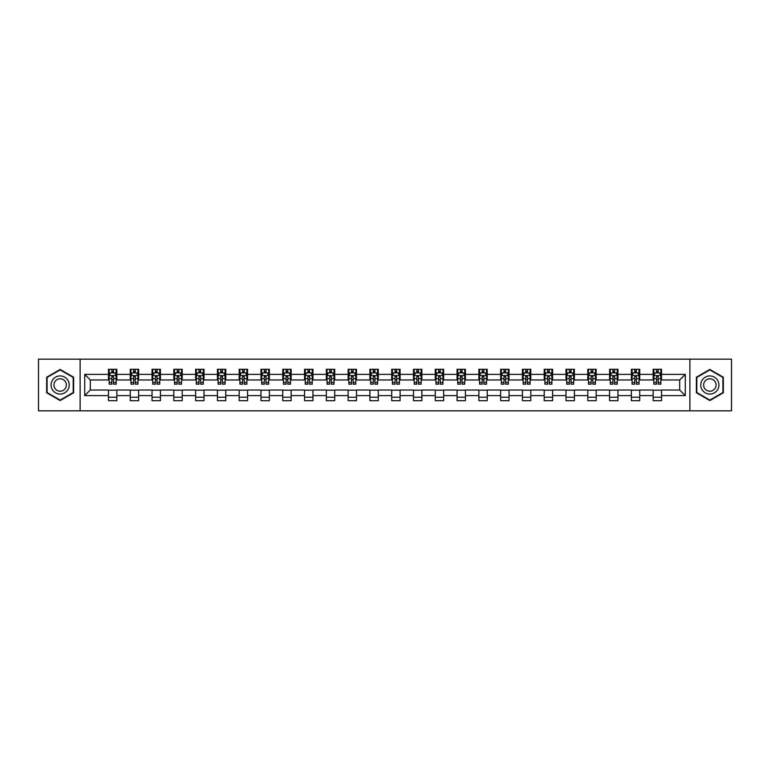 <?xml version="1.0" encoding="UTF-8"?>
<svg xmlns="http://www.w3.org/2000/svg" width="770" height="770" viewBox="0 0 770 770"><rect width="100%" height="100%" fill="white"/><g stroke="black" fill="none" stroke-linecap="round" stroke-linejoin="round"><path stroke-width="1.16" d="M689.881 410.833L731.5 410.833L731.5 359.167L689.881 359.167L689.881 410.833L80.118 410.833L80.118 359.167L38.5 359.167L38.5 410.833L80.118 410.833M689.881 359.167L80.118 359.167M661.526 374.384L661.526 369.292L653.153 369.292L653.153 374.384L639.745 374.384L639.745 369.292L631.362 369.292L631.362 374.384L617.954 374.384L617.954 369.292L609.58 369.292L609.58 374.384L596.173 374.384L596.173 369.292L587.789 369.292L587.789 374.384L574.381 374.384L574.381 369.292L565.998 369.292L565.998 374.384L552.591 374.384L552.591 369.292L544.217 369.292L544.217 374.384L530.809 374.384L530.809 369.292L522.426 369.292L522.426 374.384L509.018 374.384L509.018 369.292L500.644 369.292L500.644 374.384L487.237 374.384L487.237 369.292L478.853 369.292L478.853 374.384L465.446 374.384L465.446 369.292L457.062 369.292L457.062 374.384L443.655 374.384L443.655 369.292L435.281 369.292L435.281 374.384L421.873 374.384L421.873 369.292L413.49 369.292L413.49 374.384L400.082 374.384L400.082 369.292L391.699 369.292L391.699 374.384L378.301 374.384L378.301 369.292L369.918 369.292L369.918 374.384L356.51 374.384L356.51 369.292L348.127 369.292L348.127 374.384L334.719 374.384L334.719 369.292L326.345 369.292L326.345 374.384L312.938 374.384L312.938 369.292L304.554 369.292L304.554 374.384L291.147 374.384L291.147 369.292L282.763 369.292L282.763 374.384L269.356 374.384L269.356 369.292L260.982 369.292L260.982 374.384L247.574 374.384L247.574 369.292L239.191 369.292L239.191 374.384L225.783 374.384L225.783 369.292L217.41 369.292L217.41 374.384L204.002 374.384L204.002 369.292L195.619 369.292L195.619 374.384L182.211 374.384L182.211 369.292L173.827 369.292L173.827 374.384L160.42 374.384L160.42 369.292L152.046 369.292L152.046 374.384L138.638 374.384L138.638 369.292L130.255 369.292L130.255 374.384L116.848 374.384L116.848 369.292L108.474 369.292L108.474 374.384L84.729 374.384L84.729 395.616L90.311 390.024L108.474 390.024L108.474 400.708L116.848 400.708L116.848 390.024L130.255 390.024L130.255 400.708L138.638 400.708L138.638 390.024L152.046 390.024L152.046 400.708L160.42 400.708L160.42 390.024L173.827 390.024L173.827 400.708L182.211 400.708L182.211 390.024L195.619 390.024L195.619 400.708L204.002 400.708L204.002 390.024L217.41 390.024L217.41 400.708L225.783 400.708L225.783 390.024L239.191 390.024L239.191 400.708L247.574 400.708L247.574 390.024L260.982 390.024L260.982 400.708L269.356 400.708L269.356 390.024L282.763 390.024L282.763 400.708L291.147 400.708L291.147 390.024L304.554 390.024L304.554 400.708L312.938 400.708L312.938 390.024L326.345 390.024L326.345 400.708L334.719 400.708L334.719 390.024L348.127 390.024L348.127 400.708L356.51 400.708L356.51 390.024L369.918 390.024L369.918 400.708L378.301 400.708L378.301 390.024L391.699 390.024L391.699 400.708L400.082 400.708L400.082 390.024L413.49 390.024L413.49 400.708L421.873 400.708L421.873 390.024L435.281 390.024L435.281 400.708L443.655 400.708L443.655 390.024L457.062 390.024L457.062 400.708L465.446 400.708L465.446 390.024L478.853 390.024L478.853 400.708L487.237 400.708L487.237 390.024L500.644 390.024L500.644 400.708L509.018 400.708L509.018 390.024L522.426 390.024L522.426 400.708L530.809 400.708L530.809 390.024L544.217 390.024L544.217 400.708L552.591 400.708L552.591 390.024L565.998 390.024L565.998 400.708L574.381 400.708L574.381 390.024L587.789 390.024L587.789 400.708L596.173 400.708L596.173 390.024L609.58 390.024L609.58 400.708L617.954 400.708L617.954 390.024L631.362 390.024L631.362 400.708L639.745 400.708L639.745 390.024L653.153 390.024L653.153 400.708L661.526 400.708L661.526 390.024L679.689 390.024L679.689 379.976L661.526 379.976L661.526 374.384L685.271 374.384L685.271 395.616L661.526 395.616M653.153 395.616L639.745 395.616M631.362 395.616L617.954 395.616M609.58 395.616L596.173 395.616M587.789 395.616L574.381 395.616M565.998 395.616L552.591 395.616M544.217 395.616L530.809 395.616M522.426 395.616L509.018 395.616M500.644 395.616L487.237 395.616M478.853 395.616L465.446 395.616M457.062 395.616L443.655 395.616M435.281 395.616L421.873 395.616M413.49 395.616L400.082 395.616M391.699 395.616L378.301 395.616M369.918 395.616L356.51 395.616M348.127 395.616L334.719 395.616M326.345 395.616L312.938 395.616M304.554 395.616L291.147 395.616M282.763 395.616L269.356 395.616M260.982 395.616L247.574 395.616M239.191 395.616L225.783 395.616M217.41 395.616L204.002 395.616M195.619 395.616L182.211 395.616M173.827 395.616L160.42 395.616M152.046 395.616L138.638 395.616M130.255 395.616L116.848 395.616M108.474 395.616L84.729 395.616M653.153 374.384L653.153 379.976L639.745 379.976L639.745 374.384M631.362 374.384L631.362 379.976L617.954 379.976L617.954 374.384M609.58 374.384L609.58 379.976L596.173 379.976L596.173 374.384M587.789 374.384L587.789 379.976L574.381 379.976L574.381 374.384M565.998 374.384L565.998 379.976L552.591 379.976L552.591 374.384M544.217 374.384L544.217 379.976L530.809 379.976L530.809 374.384M522.426 374.384L522.426 379.976L509.018 379.976L509.018 374.384M500.644 374.384L500.644 379.976L487.237 379.976L487.237 374.384M478.853 374.384L478.853 379.976L465.446 379.976L465.446 374.384M457.062 374.384L457.062 379.976L443.655 379.976L443.655 374.384M435.281 374.384L435.281 379.976L421.873 379.976L421.873 374.384M413.49 374.384L413.49 379.976L400.082 379.976L400.082 374.384M391.699 374.384L391.699 379.976L378.301 379.976L378.301 374.384M369.918 374.384L369.918 379.976L356.51 379.976L356.51 374.384M348.127 374.384L348.127 379.976L334.719 379.976L334.719 374.384M326.345 374.384L326.345 379.976L312.938 379.976L312.938 374.384M304.554 374.384L304.554 379.976L291.147 379.976L291.147 374.384M282.763 374.384L282.763 379.976L269.356 379.976L269.356 374.384M260.982 374.384L260.982 379.976L247.574 379.976L247.574 374.384M239.191 374.384L239.191 379.976L225.783 379.976L225.783 374.384M217.41 374.384L217.41 379.976L204.002 379.976L204.002 374.384M195.619 374.384L195.619 379.976L182.211 379.976L182.211 374.384M173.827 374.384L173.827 379.976L160.42 379.976L160.42 374.384M152.046 374.384L152.046 379.976L138.638 379.976L138.638 374.384M130.255 374.384L130.255 379.976L116.848 379.976L116.848 374.384M108.474 374.384L108.474 379.976L90.311 379.976L84.729 374.384M90.311 379.976L90.311 390.024M685.271 395.616L679.689 390.024M679.689 379.976L685.271 374.384M108.474 372.776L109.167 372.776M111.823 372.776L113.498 372.776M116.155 372.776L116.848 372.776M108.474 379.831L109.167 379.831M111.823 379.831L113.498 379.831M116.155 379.831L116.848 379.831M108.474 390.169L116.848 390.169M108.474 397.224L116.848 397.224M130.255 390.169L138.638 390.169M130.255 397.224L138.638 397.224M130.255 372.776L130.958 372.776M133.605 372.776L135.289 372.776M137.936 372.776L138.638 372.776M130.255 379.831L130.958 379.831M133.605 379.831L135.289 379.831M137.936 379.831L138.638 379.831M152.046 390.169L160.42 390.169M152.046 397.224L160.42 397.224M152.046 372.776L152.739 372.776M155.396 372.776L157.07 372.776M159.727 372.776L160.42 372.776M152.046 379.831L152.739 379.831M155.396 379.831L157.07 379.831M159.727 379.831L160.42 379.831M173.827 390.169L182.211 390.169M173.827 397.224L182.211 397.224M173.827 372.776L174.53 372.776M177.187 372.776L178.861 372.776M181.518 372.776L182.211 372.776M173.827 379.831L174.53 379.831M177.187 379.831L178.861 379.831M181.518 379.831L182.211 379.831M195.619 390.169L204.002 390.169M195.619 397.224L204.002 397.224M195.619 372.776L196.321 372.776M198.968 372.776L200.643 372.776M203.299 372.776L204.002 372.776M195.619 379.831L196.321 379.831M198.968 379.831L200.643 379.831M203.299 379.831L204.002 379.831M217.41 390.169L225.783 390.169M217.41 397.224L225.783 397.224M217.41 372.776L218.102 372.776M220.759 372.776L222.434 372.776M225.09 372.776L225.783 372.776M217.41 379.831L218.102 379.831M220.759 379.831L222.434 379.831M225.09 379.831L225.783 379.831M239.191 390.169L247.574 390.169M239.191 397.224L247.574 397.224M239.191 372.776L239.894 372.776M242.55 372.776L244.225 372.776M246.872 372.776L247.574 372.776M239.191 379.831L239.894 379.831M242.55 379.831L244.225 379.831M246.872 379.831L247.574 379.831M260.982 390.169L269.356 390.169M260.982 397.224L269.356 397.224M260.982 372.776L261.675 372.776M264.331 372.776L266.006 372.776M268.663 372.776L269.356 372.776M260.982 379.831L261.675 379.831M264.331 379.831L266.006 379.831M268.663 379.831L269.356 379.831M282.763 390.169L291.147 390.169M282.763 397.224L291.147 397.224M282.763 372.776L283.466 372.776M286.122 372.776L287.797 372.776M290.454 372.776L291.147 372.776M282.763 379.831L283.466 379.831M286.122 379.831L287.797 379.831M290.454 379.831L291.147 379.831M304.554 390.169L312.938 390.169M304.554 397.224L312.938 397.224M304.554 372.776L305.257 372.776M307.904 372.776L309.579 372.776M312.235 372.776L312.938 372.776M304.554 379.831L305.257 379.831M307.904 379.831L309.579 379.831M312.235 379.831L312.938 379.831M326.345 390.169L334.719 390.169M326.345 397.224L334.719 397.224M326.345 372.776L327.038 372.776M329.695 372.776L331.369 372.776M334.026 372.776L334.719 372.776M326.345 379.831L327.038 379.831M329.695 379.831L331.369 379.831M334.026 379.831L334.719 379.831M348.127 390.169L356.51 390.169M348.127 397.224L356.51 397.224M348.127 372.776L348.829 372.776M351.486 372.776L353.161 372.776M355.807 372.776L356.51 372.776M348.127 379.831L348.829 379.831M351.486 379.831L353.161 379.831M355.807 379.831L356.51 379.831M369.918 390.169L378.301 390.169M369.918 397.224L378.301 397.224M369.918 372.776L370.611 372.776M373.267 372.776L374.942 372.776M377.598 372.776L378.301 372.776M369.918 379.831L370.611 379.831M373.267 379.831L374.942 379.831M377.598 379.831L378.301 379.831M391.699 390.169L400.082 390.169M391.699 397.224L400.082 397.224M391.699 372.776L392.402 372.776M395.058 372.776L396.733 372.776M399.389 372.776L400.082 372.776M391.699 379.831L392.402 379.831M395.058 379.831L396.733 379.831M399.389 379.831L400.082 379.831M413.49 390.169L421.873 390.169M413.49 397.224L421.873 397.224M413.49 372.776L414.193 372.776M416.839 372.776L418.514 372.776M421.171 372.776L421.873 372.776M413.49 379.831L414.193 379.831M416.839 379.831L418.514 379.831M421.171 379.831L421.873 379.831M435.281 390.169L443.655 390.169M435.281 397.224L443.655 397.224M435.281 372.776L435.974 372.776M438.631 372.776L440.305 372.776M442.962 372.776L443.655 372.776M435.281 379.831L435.974 379.831M438.631 379.831L440.305 379.831M442.962 379.831L443.655 379.831M457.062 390.169L465.446 390.169M457.062 397.224L465.446 397.224M457.062 372.776L457.765 372.776M460.422 372.776L462.096 372.776M464.743 372.776L465.446 372.776M457.062 379.831L457.765 379.831M460.422 379.831L462.096 379.831M464.743 379.831L465.446 379.831M478.853 390.169L487.237 390.169M478.853 397.224L487.237 397.224M478.853 372.776L479.546 372.776M482.203 372.776L483.878 372.776M486.534 372.776L487.237 372.776M478.853 379.831L479.546 379.831M482.203 379.831L483.878 379.831M486.534 379.831L487.237 379.831M500.644 390.169L509.018 390.169M500.644 397.224L509.018 397.224M500.644 372.776L501.337 372.776M503.994 372.776L505.669 372.776M508.325 372.776L509.018 372.776M500.644 379.831L501.337 379.831M503.994 379.831L505.669 379.831M508.325 379.831L509.018 379.831M522.426 390.169L530.809 390.169M522.426 397.224L530.809 397.224M522.426 372.776L523.128 372.776M525.775 372.776L527.45 372.776M530.106 372.776L530.809 372.776M522.426 379.831L523.128 379.831M525.775 379.831L527.45 379.831M530.106 379.831L530.809 379.831M544.217 390.169L552.591 390.169M544.217 397.224L552.591 397.224M544.217 372.776L544.91 372.776M547.566 372.776L549.241 372.776M551.898 372.776L552.591 372.776M544.217 379.831L544.91 379.831M547.566 379.831L549.241 379.831M551.898 379.831L552.591 379.831M565.998 390.169L574.381 390.169M565.998 397.224L574.381 397.224M565.998 372.776L566.701 372.776M569.357 372.776L571.032 372.776M573.679 372.776L574.381 372.776M565.998 379.831L566.701 379.831M569.357 379.831L571.032 379.831M573.679 379.831L574.381 379.831M587.789 390.169L596.173 390.169M587.789 397.224L596.173 397.224M587.789 372.776L588.482 372.776M591.139 372.776L592.813 372.776M595.47 372.776L596.173 372.776M587.789 379.831L588.482 379.831M591.139 379.831L592.813 379.831M595.47 379.831L596.173 379.831M609.58 390.169L617.954 390.169M609.58 397.224L617.954 397.224M609.58 372.776L610.273 372.776M612.93 372.776L614.604 372.776M617.261 372.776L617.954 372.776M609.58 379.831L610.273 379.831M612.93 379.831L614.604 379.831M617.261 379.831L617.954 379.831M631.362 390.169L639.745 390.169M631.362 397.224L639.745 397.224M631.362 372.776L632.064 372.776M634.711 372.776L636.395 372.776M639.042 372.776L639.745 372.776M631.362 379.831L632.064 379.831M634.711 379.831L636.395 379.831M639.042 379.831L639.745 379.831M653.153 390.169L661.526 390.169M653.153 397.224L661.526 397.224M653.153 372.776L653.846 372.776M656.502 372.776L658.177 372.776M660.833 372.776L661.526 372.776M653.153 379.831L653.846 379.831M656.502 379.831L658.177 379.831M660.833 379.831L661.526 379.831M60.147 400.564L73.622 392.777L73.622 377.223L60.147 369.436L46.672 377.223L46.672 392.777L60.147 400.564M723.328 377.223L709.853 369.436L696.378 377.223L696.378 392.777L709.853 400.564L723.328 392.777L723.328 377.223M113.498 371.101L111.823 371.101M116.155 382.411L113.498 382.411L113.498 384.163L116.155 384.163L116.155 375.644L114.759 372.853L110.562 372.853L109.167 375.644L109.167 384.163L111.823 384.163L111.823 382.411L109.167 382.411M109.167 375.644L109.167 369.292M116.155 375.644L116.155 369.292M111.823 372.853L111.823 369.292M113.498 369.292L113.498 372.853M113.498 382.411L113.498 376.694L111.823 376.694L111.823 382.411M68.01 389.543A9.076 9.076 0 0 0 64.69 377.136A9.076 9.076 0 0 0 52.283 380.457A9.076 9.076 0 0 0 55.613 392.864A9.076 9.076 0 0 0 68.01 389.543M65.527 388.109A6.218 6.218 0 0 0 63.255 379.62A6.218 6.218 0 0 0 54.766 381.891A6.218 6.218 0 0 0 57.038 390.38A6.218 6.218 0 0 0 65.527 388.109M47.086 392.536L47.086 377.464L60.147 369.918L73.208 377.464L73.208 392.536L60.147 400.082L47.086 392.536M709.853 375.924A9.076 9.076 0 0 0 700.777 385A9.076 9.076 0 0 0 709.853 394.076A9.076 9.076 0 0 0 718.93 385A9.076 9.076 0 0 0 709.853 375.924M709.853 378.782A6.218 6.218 0 0 0 703.636 385A6.218 6.218 0 0 0 709.853 391.218A6.218 6.218 0 0 0 716.071 385A6.218 6.218 0 0 0 709.853 378.782M722.915 392.536L709.853 400.082L696.792 392.536L696.792 377.464L709.853 369.918L722.915 377.464L722.915 392.536M135.289 371.101L133.605 371.101M137.936 382.411L135.289 382.411L135.289 384.163L137.936 384.163L137.936 375.644L136.54 372.853L132.353 372.853L130.958 375.644L130.958 384.163L133.605 384.163L133.605 382.411L130.958 382.411M130.958 375.644L130.958 369.292M137.936 375.644L137.936 369.292M133.605 372.853L133.605 369.292M135.289 369.292L135.289 372.853M135.289 382.411L135.289 376.694L133.605 376.694L133.605 382.411M157.07 371.101L155.396 371.101M159.727 382.411L157.07 382.411L157.07 384.163L159.727 384.163L159.727 375.644L158.331 372.853L154.144 372.853L152.739 375.644L152.739 384.163L155.396 384.163L155.396 382.411L152.739 382.411M152.739 375.644L152.739 369.292M159.727 375.644L159.727 369.292M155.396 372.853L155.396 369.292M157.07 369.292L157.07 372.853M157.07 382.411L157.07 376.694L155.396 376.694L155.396 382.411M178.861 371.101L177.187 371.101M181.518 382.411L178.861 382.411L178.861 384.163L181.518 384.163L181.518 375.644L180.113 372.853L175.926 372.853L174.53 375.644L174.53 384.163L177.187 384.163L177.187 382.411L174.53 382.411M174.53 375.644L174.53 369.292M181.518 375.644L181.518 369.292M177.187 372.853L177.187 369.292M178.861 369.292L178.861 372.853M178.861 382.411L178.861 376.694L177.187 376.694L177.187 382.411M200.643 371.101L198.968 371.101M203.299 382.411L200.643 382.411L200.643 384.163L203.299 384.163L203.299 375.644L201.904 372.853L197.717 372.853L196.321 375.644L196.321 384.163L198.968 384.163L198.968 382.411L196.321 382.411M196.321 375.644L196.321 369.292M203.299 375.644L203.299 369.292M198.968 372.853L198.968 369.292M200.643 369.292L200.643 372.853M200.643 382.411L200.643 376.694L198.968 376.694L198.968 382.411M222.434 371.101L220.759 371.101M225.09 382.411L222.434 382.411L222.434 384.163L225.09 384.163L225.09 375.644L223.695 372.853L219.498 372.853L218.102 375.644L218.102 384.163L220.759 384.163L220.759 382.411L218.102 382.411M218.102 375.644L218.102 369.292M225.09 375.644L225.09 369.292M220.759 372.853L220.759 369.292M222.434 369.292L222.434 372.853M222.434 382.411L222.434 376.694L220.759 376.694L220.759 382.411M244.225 371.101L242.55 371.101M246.872 382.411L244.225 382.411L244.225 384.163L246.872 384.163L246.872 375.644L245.476 372.853L241.289 372.853L239.894 375.644L239.894 384.163L242.55 384.163L242.55 382.411L239.894 382.411M239.894 375.644L239.894 369.292M246.872 375.644L246.872 369.292M242.55 372.853L242.55 369.292M244.225 369.292L244.225 372.853M244.225 382.411L244.225 376.694L242.55 376.694L242.55 382.411M266.006 371.101L264.331 371.101M268.663 382.411L266.006 382.411L266.006 384.163L268.663 384.163L268.663 375.644L267.267 372.853L263.08 372.853L261.675 375.644L261.675 384.163L264.331 384.163L264.331 382.411L261.675 382.411M261.675 375.644L261.675 369.292M268.663 375.644L268.663 369.292M264.331 372.853L264.331 369.292M266.006 369.292L266.006 372.853M266.006 382.411L266.006 376.694L264.331 376.694L264.331 382.411M287.797 371.101L286.122 371.101M290.454 382.411L287.797 382.411L287.797 384.163L290.454 384.163L290.454 375.644L289.048 372.853L284.861 372.853L283.466 375.644L283.466 384.163L286.122 384.163L286.122 382.411L283.466 382.411M283.466 375.644L283.466 369.292M290.454 375.644L290.454 369.292M286.122 372.853L286.122 369.292M287.797 369.292L287.797 372.853M287.797 382.411L287.797 376.694L286.122 376.694L286.122 382.411M309.579 371.101L307.904 371.101M312.235 382.411L309.579 382.411L309.579 384.163L312.235 384.163L312.235 375.644L310.839 372.853L306.653 372.853L305.257 375.644L305.257 384.163L307.904 384.163L307.904 382.411L305.257 382.411M305.257 375.644L305.257 369.292M312.235 375.644L312.235 369.292M307.904 372.853L307.904 369.292M309.579 369.292L309.579 372.853M309.579 382.411L309.579 376.694L307.904 376.694L307.904 382.411M331.369 371.101L329.695 371.101M334.026 382.411L331.369 382.411L331.369 384.163L334.026 384.163L334.026 375.644L332.63 372.853L328.434 372.853L327.038 375.644L327.038 384.163L329.695 384.163L329.695 382.411L327.038 382.411M327.038 375.644L327.038 369.292M334.026 375.644L334.026 369.292M329.695 372.853L329.695 369.292M331.369 369.292L331.369 372.853M331.369 382.411L331.369 376.694L329.695 376.694L329.695 382.411M353.161 371.101L351.486 371.101M355.807 382.411L353.161 382.411L353.161 384.163L355.807 384.163L355.807 375.644L354.412 372.853L350.225 372.853L348.829 375.644L348.829 384.163L351.486 384.163L351.486 382.411L348.829 382.411M348.829 375.644L348.829 369.292M355.807 375.644L355.807 369.292M351.486 372.853L351.486 369.292M353.161 369.292L353.161 372.853M353.161 382.411L353.161 376.694L351.486 376.694L351.486 382.411M374.942 371.101L373.267 371.101M377.598 382.411L374.942 382.411L374.942 384.163L377.598 384.163L377.598 375.644L376.203 372.853L372.016 372.853L370.611 375.644L370.611 384.163L373.267 384.163L373.267 382.411L370.611 382.411M370.611 375.644L370.611 369.292M377.598 375.644L377.598 369.292M373.267 372.853L373.267 369.292M374.942 369.292L374.942 372.853M374.942 382.411L374.942 376.694L373.267 376.694L373.267 382.411M396.733 371.101L395.058 371.101M399.389 382.411L396.733 382.411L396.733 384.163L399.389 384.163L399.389 375.644L397.984 372.853L393.797 372.853L392.402 375.644L392.402 384.163L395.058 384.163L395.058 382.411L392.402 382.411M392.402 375.644L392.402 369.292M399.389 375.644L399.389 369.292M395.058 372.853L395.058 369.292M396.733 369.292L396.733 372.853M396.733 382.411L396.733 376.694L395.058 376.694L395.058 382.411M418.514 371.101L416.839 371.101M421.171 382.411L418.514 382.411L418.514 384.163L421.171 384.163L421.171 375.644L419.775 372.853L415.588 372.853L414.193 375.644L414.193 384.163L416.839 384.163L416.839 382.411L414.193 382.411M414.193 375.644L414.193 369.292M421.171 375.644L421.171 369.292M416.839 372.853L416.839 369.292M418.514 369.292L418.514 372.853M418.514 382.411L418.514 376.694L416.839 376.694L416.839 382.411M440.305 371.101L438.631 371.101M442.962 382.411L440.305 382.411L440.305 384.163L442.962 384.163L442.962 375.644L441.566 372.853L437.37 372.853L435.974 375.644L435.974 384.163L438.631 384.163L438.631 382.411L435.974 382.411M435.974 375.644L435.974 369.292M442.962 375.644L442.962 369.292M438.631 372.853L438.631 369.292M440.305 369.292L440.305 372.853M440.305 382.411L440.305 376.694L438.631 376.694L438.631 382.411M462.096 371.101L460.422 371.101M464.743 382.411L462.096 382.411L462.096 384.163L464.743 384.163L464.743 375.644L463.347 372.853L459.161 372.853L457.765 375.644L457.765 384.163L460.422 384.163L460.422 382.411L457.765 382.411M457.765 375.644L457.765 369.292M464.743 375.644L464.743 369.292M460.422 372.853L460.422 369.292M462.096 369.292L462.096 372.853M462.096 382.411L462.096 376.694L460.422 376.694L460.422 382.411M483.878 371.101L482.203 371.101M486.534 382.411L483.878 382.411L483.878 384.163L486.534 384.163L486.534 375.644L485.139 372.853L480.952 372.853L479.546 375.644L479.546 384.163L482.203 384.163L482.203 382.411L479.546 382.411M479.546 375.644L479.546 369.292M486.534 375.644L486.534 369.292M482.203 372.853L482.203 369.292M483.878 369.292L483.878 372.853M483.878 382.411L483.878 376.694L482.203 376.694L482.203 382.411M505.669 371.101L503.994 371.101M508.325 382.411L505.669 382.411L505.669 384.163L508.325 384.163L508.325 375.644L506.92 372.853L502.733 372.853L501.337 375.644L501.337 384.163L503.994 384.163L503.994 382.411L501.337 382.411M501.337 375.644L501.337 369.292M508.325 375.644L508.325 369.292M503.994 372.853L503.994 369.292M505.669 369.292L505.669 372.853M505.669 382.411L505.669 376.694L503.994 376.694L503.994 382.411M527.45 371.101L525.775 371.101M530.106 382.411L527.45 382.411L527.45 384.163L530.106 384.163L530.106 375.644L528.711 372.853L524.524 372.853L523.128 375.644L523.128 384.163L525.775 384.163L525.775 382.411L523.128 382.411M523.128 375.644L523.128 369.292M530.106 375.644L530.106 369.292M525.775 372.853L525.775 369.292M527.45 369.292L527.45 372.853M527.45 382.411L527.45 376.694L525.775 376.694L525.775 382.411M549.241 371.101L547.566 371.101M551.898 382.411L549.241 382.411L549.241 384.163L551.898 384.163L551.898 375.644L550.502 372.853L546.305 372.853L544.91 375.644L544.91 384.163L547.566 384.163L547.566 382.411L544.91 382.411M544.91 375.644L544.91 369.292M551.898 375.644L551.898 369.292M547.566 372.853L547.566 369.292M549.241 369.292L549.241 372.853M549.241 382.411L549.241 376.694L547.566 376.694L547.566 382.411M571.032 371.101L569.357 371.101M573.679 382.411L571.032 382.411L571.032 384.163L573.679 384.163L573.679 375.644L572.283 372.853L568.096 372.853L566.701 375.644L566.701 384.163L569.357 384.163L569.357 382.411L566.701 382.411M566.701 375.644L566.701 369.292M573.679 375.644L573.679 369.292M569.357 372.853L569.357 369.292M571.032 369.292L571.032 372.853M571.032 382.411L571.032 376.694L569.357 376.694L569.357 382.411M592.813 371.101L591.139 371.101M595.47 382.411L592.813 382.411L592.813 384.163L595.47 384.163L595.47 375.644L594.074 372.853L589.887 372.853L588.482 375.644L588.482 384.163L591.139 384.163L591.139 382.411L588.482 382.411M588.482 375.644L588.482 369.292M595.47 375.644L595.47 369.292M591.139 372.853L591.139 369.292M592.813 369.292L592.813 372.853M592.813 382.411L592.813 376.694L591.139 376.694L591.139 382.411M614.604 371.101L612.93 371.101M617.261 382.411L614.604 382.411L614.604 384.163L617.261 384.163L617.261 375.644L615.856 372.853L611.669 372.853L610.273 375.644L610.273 384.163L612.93 384.163L612.93 382.411L610.273 382.411M610.273 375.644L610.273 369.292M617.261 375.644L617.261 369.292M612.93 372.853L612.93 369.292M614.604 369.292L614.604 372.853M614.604 382.411L614.604 376.694L612.93 376.694L612.93 382.411M636.395 371.101L634.711 371.101M639.042 382.411L636.395 382.411L636.395 384.163L639.042 384.163L639.042 375.644L637.647 372.853L633.46 372.853L632.064 375.644L632.064 384.163L634.711 384.163L634.711 382.411L632.064 382.411M632.064 375.644L632.064 369.292M639.042 375.644L639.042 369.292M634.711 372.853L634.711 369.292M636.395 369.292L636.395 372.853M636.395 382.411L636.395 376.694L634.711 376.694L634.711 382.411M658.177 371.101L656.502 371.101M660.833 382.411L658.177 382.411L658.177 384.163L660.833 384.163L660.833 375.644L659.438 372.853L655.241 372.853L653.846 375.644L653.846 384.163L656.502 384.163L656.502 382.411L653.846 382.411M653.846 375.644L653.846 369.292M660.833 375.644L660.833 369.292M656.502 372.853L656.502 369.292M658.177 369.292L658.177 372.853M658.177 382.411L658.177 376.694L656.502 376.694L656.502 382.411M116.116 375.577L109.205 375.577M109.167 373.017L110.485 373.017M114.836 373.017L116.155 373.017M111.823 378.667L109.167 378.667M116.155 378.667L113.498 378.667M113.498 371.997L111.823 371.997M137.907 375.577L130.987 375.577M130.958 373.017L132.267 373.017M136.627 373.017L137.936 373.017M133.605 378.667L130.958 378.667M137.936 378.667L135.289 378.667M135.289 371.997L133.605 371.997M159.688 375.577L152.778 375.577M152.739 373.017L154.058 373.017M158.418 373.017L159.727 373.017M155.396 378.667L152.739 378.667M159.727 378.667L157.07 378.667M157.07 371.997L155.396 371.997M181.479 375.577L174.569 375.577M174.53 373.017L175.839 373.017M180.199 373.017L181.518 373.017M177.187 378.667L174.53 378.667M181.518 378.667L178.861 378.667M178.861 371.997L177.187 371.997M203.27 375.577L196.35 375.577M196.321 373.017L197.63 373.017M201.99 373.017L203.299 373.017M198.968 378.667L196.321 378.667M203.299 378.667L200.643 378.667M200.643 371.997L198.968 371.997M225.052 375.577L218.141 375.577M218.102 373.017L219.421 373.017M223.772 373.017L225.09 373.017M220.759 378.667L218.102 378.667M225.09 378.667L222.434 378.667M222.434 371.997L220.759 371.997M246.843 375.577L239.922 375.577M239.894 373.017L241.202 373.017M245.563 373.017L246.872 373.017M242.55 378.667L239.894 378.667M246.872 378.667L244.225 378.667M244.225 371.997L242.55 371.997M268.624 375.577L261.713 375.577M261.675 373.017L262.994 373.017M267.354 373.017L268.663 373.017M264.331 378.667L261.675 378.667M268.663 378.667L266.006 378.667M266.006 371.997L264.331 371.997M290.415 375.577L283.504 375.577M283.466 373.017L284.775 373.017M289.135 373.017L290.454 373.017M286.122 378.667L283.466 378.667M290.454 378.667L287.797 378.667M287.797 371.997L286.122 371.997M312.206 375.577L305.286 375.577M305.257 373.017L306.566 373.017M310.926 373.017L312.235 373.017M307.904 378.667L305.257 378.667M312.235 378.667L309.579 378.667M309.579 371.997L307.904 371.997M333.988 375.577L327.077 375.577M327.038 373.017L328.357 373.017M332.707 373.017L334.026 373.017M329.695 378.667L327.038 378.667M334.026 378.667L331.369 378.667M331.369 371.997L329.695 371.997M355.779 375.577L348.858 375.577M348.829 373.017L350.138 373.017M354.498 373.017L355.807 373.017M351.486 378.667L348.829 378.667M355.807 378.667L353.161 378.667M353.161 371.997L351.486 371.997M377.56 375.577L370.649 375.577M370.611 373.017L371.929 373.017M376.289 373.017L377.598 373.017M373.267 378.667L370.611 378.667M377.598 378.667L374.942 378.667M374.942 371.997L373.267 371.997M399.351 375.577L392.44 375.577M392.402 373.017L393.711 373.017M398.071 373.017L399.389 373.017M395.058 378.667L392.402 378.667M399.389 378.667L396.733 378.667M396.733 371.997L395.058 371.997M421.142 375.577L414.222 375.577M414.193 373.017L415.502 373.017M419.862 373.017L421.171 373.017M416.839 378.667L414.193 378.667M421.171 378.667L418.514 378.667M418.514 371.997L416.839 371.997M442.923 375.577L436.012 375.577M435.974 373.017L437.293 373.017M441.643 373.017L442.962 373.017M438.631 378.667L435.974 378.667M442.962 378.667L440.305 378.667M440.305 371.997L438.631 371.997M464.714 375.577L457.794 375.577M457.765 373.017L459.074 373.017M463.434 373.017L464.743 373.017M460.422 378.667L457.765 378.667M464.743 378.667L462.096 378.667M462.096 371.997L460.422 371.997M486.496 375.577L479.585 375.577M479.546 373.017L480.865 373.017M485.225 373.017L486.534 373.017M482.203 378.667L479.546 378.667M486.534 378.667L483.878 378.667M483.878 371.997L482.203 371.997M508.287 375.577L501.376 375.577M501.337 373.017L502.646 373.017M507.007 373.017L508.325 373.017M503.994 378.667L501.337 378.667M508.325 378.667L505.669 378.667M505.669 371.997L503.994 371.997M530.078 375.577L523.157 375.577M523.128 373.017L524.437 373.017M528.798 373.017L530.106 373.017M525.775 378.667L523.128 378.667M530.106 378.667L527.45 378.667M527.45 371.997L525.775 371.997M551.859 375.577L544.948 375.577M544.91 373.017L546.228 373.017M550.579 373.017L551.898 373.017M547.566 378.667L544.91 378.667M551.898 378.667L549.241 378.667M549.241 371.997L547.566 371.997M573.65 375.577L566.73 375.577M566.701 373.017L568.01 373.017M572.37 373.017L573.679 373.017M569.357 378.667L566.701 378.667M573.679 378.667L571.032 378.667M571.032 371.997L569.357 371.997M595.431 375.577L588.521 375.577M588.482 373.017L589.801 373.017M594.161 373.017L595.47 373.017M591.139 378.667L588.482 378.667M595.47 378.667L592.813 378.667M592.813 371.997L591.139 371.997M617.222 375.577L610.312 375.577M610.273 373.017L611.582 373.017M615.942 373.017L617.261 373.017M612.93 378.667L610.273 378.667M617.261 378.667L614.604 378.667M614.604 371.997L612.93 371.997M639.013 375.577L632.093 375.577M632.064 373.017L633.373 373.017M637.733 373.017L639.042 373.017M634.711 378.667L632.064 378.667M639.042 378.667L636.395 378.667M636.395 371.997L634.711 371.997M660.795 375.577L653.884 375.577M653.846 373.017L655.164 373.017M659.515 373.017L660.833 373.017M656.502 378.667L653.846 378.667M660.833 378.667L658.177 378.667M658.177 371.997L656.502 371.997"/></g></svg>
